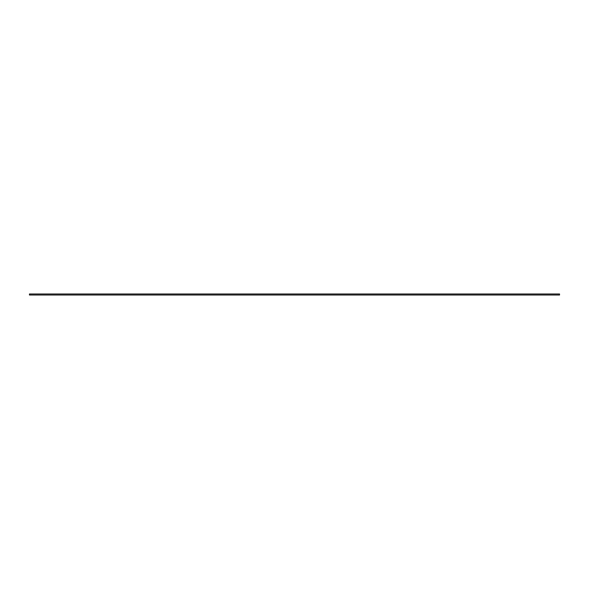 <?xml version="1.0" encoding="UTF-8"?>
<svg xmlns="http://www.w3.org/2000/svg" width="589" height="589" viewBox="0 0 589 589"><rect width="100%" height="100%" fill="white"/><g stroke="black" fill="none" stroke-linecap="round" stroke-linejoin="round"><path stroke-width="0.88" d="M559.55 295.023L559.55 293.977L29.45 293.977L29.45 295.023L559.55 295.023"/></g></svg>
